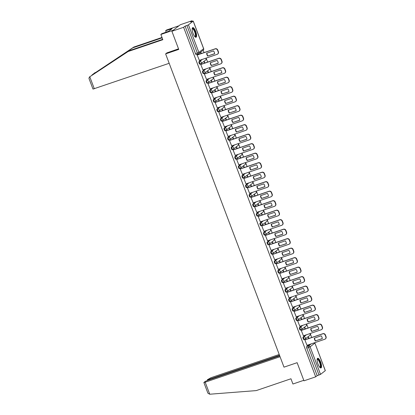 <?xml version="1.0" encoding="UTF-8"?>
<svg xmlns="http://www.w3.org/2000/svg" width="415" height="415" viewBox="0 0 415 415"><rect width="100%" height="100%" fill="white"/><g stroke="black" fill="none" stroke-linecap="round" stroke-linejoin="round"><path stroke-width="0.62" d="M305.762 335.019L303.054 337.125A1.307 0.405 71.2 0 0 303.178 338.604A1.307 0.405 71.2 0 0 303.936 339.579A1.307 0.405 71.2 0 0 303.972 339.558L304.537 339.366M302.172 325.521L299.464 327.627A1.307 0.405 71.2 0 0 299.589 329.105A1.307 0.405 71.2 0 0 300.346 330.086A1.307 0.405 71.2 0 0 300.382 330.065L300.948 329.868M298.587 316.023L295.874 318.129A1.307 0.405 71.2 0 0 295.999 319.612A1.307 0.405 71.2 0 0 296.756 320.588A1.307 0.405 71.2 0 0 296.798 320.567L297.363 320.375M294.998 306.529L292.285 308.636A1.307 0.405 71.2 0 0 292.409 310.114A1.307 0.405 71.2 0 0 293.166 311.089A1.307 0.405 71.2 0 0 293.208 311.068L293.773 310.877M291.408 297.031L288.7 299.137A1.307 0.405 71.2 0 0 288.824 300.616A1.307 0.405 71.2 0 0 289.582 301.596A1.307 0.405 71.2 0 0 289.618 301.575L290.184 301.378M287.818 287.533L285.11 289.644A1.307 0.405 71.2 0 0 285.235 291.123A1.307 0.405 71.2 0 0 285.992 292.098A1.307 0.405 71.2 0 0 286.028 292.077L286.594 291.885M284.233 278.04L281.52 280.146A1.307 0.405 71.2 0 0 281.645 281.624A1.307 0.405 71.2 0 0 282.402 282.599A1.307 0.405 71.2 0 0 282.444 282.579L283.009 282.387M280.644 268.541L277.931 270.647A1.307 0.405 71.2 0 0 278.055 272.126A1.307 0.405 71.2 0 0 278.813 273.106A1.307 0.405 71.2 0 0 278.854 273.086L279.42 272.888M277.054 259.043L274.346 261.154A1.307 0.405 71.2 0 0 274.471 262.633A1.307 0.405 71.2 0 0 275.228 263.608A1.307 0.405 71.2 0 0 275.264 263.587L275.83 263.395M273.464 249.55L270.756 251.656A1.307 0.405 71.2 0 0 270.881 253.134A1.307 0.405 71.2 0 0 271.638 254.11A1.307 0.405 71.2 0 0 271.675 254.089L272.24 253.897M269.88 240.052L267.167 242.158A1.307 0.405 71.2 0 0 267.291 243.636A1.307 0.405 71.2 0 0 268.049 244.617A1.307 0.405 71.2 0 0 268.09 244.596L268.655 244.399M266.29 230.553L263.577 232.665A1.307 0.405 71.2 0 0 263.701 234.143A1.307 0.405 71.2 0 0 264.459 235.118A1.307 0.405 71.2 0 0 264.5 235.098L265.066 234.906M262.7 221.06L259.992 223.166A1.307 0.405 71.2 0 0 260.117 224.645A1.307 0.405 71.2 0 0 260.874 225.62A1.307 0.405 71.2 0 0 260.911 225.599L261.476 225.407M259.11 211.562L256.403 213.668A1.307 0.405 71.2 0 0 256.527 215.146A1.307 0.405 71.2 0 0 257.284 216.127A1.307 0.405 71.2 0 0 257.321 216.106L257.886 215.909M255.526 202.064L252.813 204.175A1.307 0.405 71.2 0 0 252.937 205.653A1.307 0.405 71.2 0 0 253.695 206.629A1.307 0.405 71.2 0 0 253.736 206.608L254.302 206.416M251.936 192.57L249.223 194.677A1.307 0.405 71.2 0 0 249.348 196.155A1.307 0.405 71.2 0 0 250.105 197.13A1.307 0.405 71.2 0 0 250.146 197.109L250.712 196.918M248.346 183.072L245.639 185.178A1.307 0.405 71.2 0 0 245.763 186.657A1.307 0.405 71.2 0 0 246.52 187.637A1.307 0.405 71.2 0 0 246.557 187.616L247.122 187.419M244.757 173.574L242.049 175.685A1.307 0.405 71.2 0 0 242.173 177.163A1.307 0.405 71.2 0 0 242.931 178.139A1.307 0.405 71.2 0 0 242.967 178.118L243.532 177.926M241.172 164.081L238.459 166.187A1.307 0.405 71.2 0 0 238.584 167.665A1.307 0.405 71.2 0 0 239.341 168.64A1.307 0.405 71.2 0 0 239.382 168.62L239.948 168.428M237.582 154.582L234.869 156.688A1.307 0.405 71.2 0 0 234.994 158.167A1.307 0.405 71.2 0 0 235.751 159.147A1.307 0.405 71.2 0 0 235.793 159.127L236.358 158.929M233.993 145.084L231.285 147.195A1.307 0.405 71.2 0 0 231.409 148.674A1.307 0.405 71.2 0 0 232.167 149.649A1.307 0.405 71.2 0 0 232.203 149.628L232.768 149.436M230.403 135.591L227.695 137.697A1.307 0.405 71.2 0 0 227.819 139.175A1.307 0.405 71.2 0 0 228.577 140.151A1.307 0.405 71.2 0 0 228.613 140.13L229.179 139.938M226.818 126.093L224.105 128.199A1.307 0.405 71.2 0 0 224.23 129.677A1.307 0.405 71.2 0 0 224.987 130.658A1.307 0.405 71.2 0 0 225.029 130.637L225.594 130.44M223.229 116.594L220.515 118.706A1.307 0.405 71.2 0 0 220.64 120.184A1.307 0.405 71.2 0 0 221.397 121.159A1.307 0.405 71.2 0 0 221.439 121.139L222.004 120.947M219.639 107.101L216.931 109.207A1.307 0.405 71.2 0 0 217.055 110.686A1.307 0.405 71.2 0 0 217.813 111.661A1.307 0.405 71.2 0 0 217.849 111.64L218.415 111.448M216.049 97.603L213.341 99.709A1.307 0.405 71.2 0 0 213.466 101.187A1.307 0.405 71.2 0 0 214.223 102.168A1.307 0.405 71.2 0 0 214.259 102.147L214.825 101.955M212.464 88.105L209.751 90.216A1.307 0.405 71.2 0 0 209.876 91.694A1.307 0.405 71.2 0 0 210.633 92.669A1.307 0.405 71.2 0 0 210.675 92.649L211.24 92.457M208.875 78.611L206.162 80.718A1.307 0.405 71.2 0 0 206.286 82.196A1.307 0.405 71.2 0 0 207.044 83.171A1.307 0.405 71.2 0 0 207.085 83.15L207.65 82.959M205.285 69.113L202.577 71.219A1.307 0.405 71.2 0 0 202.702 72.698A1.307 0.405 71.2 0 0 203.459 73.678A1.307 0.405 71.2 0 0 203.495 73.657L204.061 73.465M201.695 59.615L198.987 61.726A1.307 0.405 71.2 0 0 199.112 63.205A1.307 0.405 71.2 0 0 199.869 64.18A1.307 0.405 71.2 0 0 199.906 64.159L200.471 63.967M195.698 31.41A5.105 1.577 71.2 0 0 192.742 27.603A5.105 1.577 71.2 0 0 193.074 33.449A5.105 1.577 71.2 0 0 196.03 37.262A5.105 1.577 71.2 0 0 195.698 31.41M320.65 362.088A5.105 1.577 71.2 0 0 317.693 358.275A5.105 1.577 71.2 0 0 318.025 364.126A5.105 1.577 71.2 0 0 320.982 367.939A5.105 1.577 71.2 0 0 320.65 362.088M311.712 337.499L310.202 333.504M308.122 328.006L306.612 324.011M304.532 318.507L303.023 314.513M300.942 309.009L299.433 305.015M297.358 299.516L295.848 295.522M293.768 290.018L292.259 286.023M290.178 280.519L288.669 276.525M286.589 271.026L285.079 267.032M283.004 261.528L281.495 257.533M279.414 252.03L277.905 248.035M275.825 242.536L274.315 238.542M272.235 233.038L270.725 229.044M268.65 223.54L267.141 219.545M265.06 214.047L263.551 210.052M261.471 204.548L259.961 200.554M257.881 195.05L256.371 191.056M254.296 185.557L252.787 181.563M250.707 176.059L249.197 172.064M247.117 166.56L245.607 162.566M243.527 157.067L242.018 153.073M239.943 147.569L238.433 143.574M236.353 138.071L234.843 134.076M232.763 128.577L231.254 124.583M229.173 119.079L227.664 115.085M225.589 109.581L224.079 105.586M221.999 100.088L220.49 96.093M218.409 90.589L216.9 86.595M214.82 81.091L213.31 77.097M211.235 71.598L209.725 67.603M207.645 62.1L206.136 58.105M204.056 52.601L203.158 50.225M192.238 21.326L192.021 20.75L190.532 21.907L193.245 21.082L188.441 24.848L198.863 52.425L203.62 48.721L193.198 21.144M171.898 31.275L183.617 27.286L315.696 376.836L303.982 380.825L297.124 362.684L283.995 367.156L165.621 53.888L178.751 49.416L171.898 31.275L180.302 24.739L192.021 20.75M325.282 370.694L314.907 343.055L325.329 370.631L320.525 374.392L317.185 375.679L306.763 348.102A1.307 0.405 -108.8 0 1 306.638 346.618L309.351 344.512M317.185 375.679L315.696 376.836M185.1 26.129L195.522 53.706L198.863 52.425A1.307 1.235 52.1 0 1 198.142 54.043A1.307 0.405 -108.8 0 1 198.105 54.064A1.307 0.405 -108.8 0 1 197.348 53.084L186.926 25.507L185.1 26.129L183.617 27.286M186.926 25.507L188.441 24.848M197.457 54.853L197.187 55.008L199.356 60.414M204.896 63.033L204.393 61.695L204.139 61.892L204.611 63.132M201.042 64.346L200.777 64.507L202.945 69.912M208.486 72.532L207.982 71.193L207.728 71.385L208.195 72.63M204.631 73.844L204.367 74.005L206.53 79.405M212.075 82.03L211.567 80.686L211.318 80.883L211.785 82.129M208.221 83.342L207.957 83.498L210.12 88.903M215.665 91.523L215.157 90.185L214.908 90.382L215.375 91.622M211.811 92.836L211.541 92.996L213.709 98.402M219.25 101.021L218.747 99.683L218.492 99.875L218.964 101.12M215.395 102.334L215.131 102.495L217.299 107.895M222.839 110.52L222.336 109.176L222.082 109.373L222.549 110.613M218.985 111.832L218.721 111.988L220.884 117.393M226.429 120.013L225.921 118.674L225.672 118.872L226.139 120.111M222.575 121.325L222.31 121.486L224.474 126.891M230.019 129.511L229.511 128.173L229.262 128.365L229.728 129.61M226.165 130.824L225.895 130.984L228.063 136.385M233.604 139.009L233.1 137.666L232.846 137.863L233.318 139.103M229.749 140.322L229.485 140.478L231.653 145.883M237.193 148.503L236.69 147.164L236.436 147.361L236.903 148.601M233.339 149.815L233.074 149.976L235.238 155.381M240.783 158.001L240.275 156.663L240.026 156.854L240.493 158.099M236.929 159.313L236.664 159.474L238.827 164.874M244.373 167.494L243.864 166.156L243.615 166.353L244.082 167.593M240.518 168.806L240.249 168.967L242.417 174.373M247.957 176.992L247.454 175.654L247.2 175.851L247.672 177.091M244.103 178.305L243.838 178.466L246.007 183.871M251.547 186.491L251.044 185.152L250.79 185.344L251.257 186.589M247.693 187.803L247.428 187.959L249.591 193.364M255.137 195.984L254.628 194.645L254.379 194.843L254.846 196.082M251.282 197.296L251.018 197.457L253.181 202.862M258.727 205.482L258.218 204.144L257.969 204.341L258.436 205.581M254.872 206.794L254.603 206.955L256.771 212.361M262.311 214.98L261.808 213.642L261.554 213.834L262.026 215.079M258.457 216.293L258.192 216.448L260.361 221.854M265.901 224.474L265.398 223.135L265.144 223.332L265.61 224.572M262.047 225.786L261.782 225.947L263.945 231.352M269.491 233.972L268.982 232.633L268.733 232.831L269.2 234.07M265.636 235.284L265.372 235.445L267.535 240.85M273.08 243.47L272.572 242.132L272.323 242.324L272.79 243.569M269.226 244.783L268.956 244.938L271.125 250.344M276.665 252.963L276.162 251.625L275.908 251.822L276.38 253.062M272.811 254.276L272.546 254.437L274.714 259.842M280.255 262.462L279.752 261.123L279.497 261.32L279.964 262.56M276.4 263.774L276.136 263.935L278.299 269.34M283.844 271.96L283.336 270.621L283.087 270.813L283.554 272.058M279.99 273.272L279.726 273.428L281.889 278.833M287.434 281.453L286.926 280.115L286.677 280.312L287.144 281.552M283.58 282.765L283.31 282.926L285.479 288.332M291.019 290.951L290.516 289.613L290.261 289.81L290.733 291.05M287.164 292.264L286.9 292.425L289.068 297.83M294.608 300.45L294.105 299.111L293.851 299.303L294.318 300.548M290.754 301.762L290.49 301.918L292.653 307.323M298.198 309.943L297.69 308.604L297.441 308.802L297.908 310.041M294.344 311.255L294.079 311.416L296.243 316.821M301.788 319.441L301.28 318.103L301.031 318.3L301.498 319.54M297.934 320.754L297.664 320.914L299.832 326.32M305.373 328.939L304.869 327.601L304.615 327.793L305.087 329.038M301.518 330.252L301.254 330.407L303.422 335.813M308.962 338.433L308.459 337.094L308.205 337.291L308.672 338.531M305.108 339.745L304.843 339.906L307.007 345.311M167.1 52.741L165.621 53.888M201.311 53.54L200.803 52.197L200.554 52.394L201.021 53.639M195.522 53.706A1.307 0.405 71.2 0 0 196.279 54.681A1.307 0.405 71.2 0 0 196.321 54.661L198.064 54.069M207.765 56.108A4.088 3.865 52.1 0 1 206.686 53.245L213.507 50.926A4.088 3.865 52.1 0 1 214.586 53.784L207.982 55.937A4.088 3.865 52.1 0 1 206.903 53.172M207.982 55.937L214.586 53.691M197.348 54.889L215.276 48.783A1.961 1.857 52.1 0 1 217.735 50.008L218.399 51.771A1.961 1.857 52.1 0 1 217.839 53.924L217.621 54.09A1.961 1.857 -127.9 0 0 218.181 51.942L217.517 50.179A1.961 1.857 -127.9 0 0 215.058 48.949L215.276 48.783M199.247 60.45L217.107 54.37A1.961 1.857 -127.9 0 0 217.621 54.09M197.198 55.034L215.058 48.949M211.354 65.601A4.088 3.865 52.1 0 1 210.275 62.743L217.092 60.419A4.088 3.865 52.1 0 1 218.176 63.282L211.572 65.435A4.088 3.865 52.1 0 1 210.493 62.67M211.572 65.435L218.176 63.184M200.933 64.382L218.866 58.276A1.961 1.857 52.1 0 1 221.325 59.501L221.989 61.27A1.961 1.857 52.1 0 1 221.428 63.417L221.211 63.588A1.961 1.857 -127.9 0 0 221.771 61.441L221.102 59.672A1.961 1.857 -127.9 0 0 218.648 58.448L218.866 58.276M202.836 69.948L220.692 63.869A1.961 1.857 -127.9 0 0 221.211 63.588M200.787 64.527L218.648 58.448M214.944 75.099A4.088 3.865 52.1 0 1 213.86 72.241L220.681 69.917A4.088 3.865 52.1 0 1 221.766 72.775L215.162 74.928A4.088 3.865 52.1 0 1 214.083 72.163M215.162 74.928L221.766 72.682M204.522 73.88L222.456 67.775A1.961 1.857 52.1 0 1 224.909 68.999L225.578 70.763A1.961 1.857 52.1 0 1 225.018 72.916L224.795 73.087A1.961 1.857 -127.9 0 0 225.361 70.934L224.691 69.17A1.961 1.857 -127.9 0 0 222.238 67.946L222.456 67.775M206.421 79.447L224.282 73.362A1.961 1.857 -127.9 0 0 224.795 73.087M204.377 74.026L222.238 67.946M162.13 37.848L132.862 47.813L133.858 47.04L92.529 74.581M132.862 47.813L92.478 74.622M169.18 63.298L92.991 89.09L88.945 78.388L89.412 77.014L128.09 51.527L162.83 39.695L160.854 34.461L161.845 33.688L168.827 31.192L172.069 28.671L165.626 30.746L166.182 32.214M165.626 30.746L166.617 29.979L178.984 25.766L173.216 30.248L160.854 34.461M133.858 47.04L161.985 37.464M128.09 51.527L129.081 50.755L162.685 39.311M95.149 72.552L91.917 75.068L129.081 50.755M178.538 48.846L166.939 52.861M170.3 29.273L170.529 29.87M209.736 394.224L207.91 393.213L203.864 382.511L205.197 382.21L209.736 394.224L256.216 390.603L290.957 378.771L292.933 384.01L303.785 380.311M279.207 354.488L210.96 377.723L207.412 379.709L208.678 379.502L208.849 379.964M279.544 355.37L208.678 379.502M279.715 355.831L207.479 380.431L205.212 381.427L203.864 382.511M280.052 356.718L205.197 382.21M192.187 28.702A4.415 1.364 -108.8 0 1 192.363 28.485A4.415 1.364 -108.8 0 1 195.05 31.711A4.415 1.364 -108.8 0 1 195.465 36.702A4.415 1.364 -108.8 0 1 194.92 36.727M194.791 36.582A4.088 1.266 71.2 0 0 194.936 36.562A4.088 1.266 71.2 0 0 195.055 36.499A4.088 1.266 71.2 0 0 194.744 32.08A4.088 1.266 71.2 0 0 192.301 28.822A4.088 1.266 71.2 0 0 192.181 28.889A4.088 1.266 71.2 0 0 192.171 28.894M195.74 37.277A5.068 1.567 71.2 0 0 195.398 32.085A5.068 1.567 71.2 0 0 192.503 27.769M317.138 359.374A4.415 1.364 -108.8 0 1 317.314 359.157A4.415 1.364 -108.8 0 1 320.001 362.383A4.415 1.364 -108.8 0 1 320.416 367.379A4.415 1.364 -108.8 0 1 319.872 367.405M319.742 367.259A4.088 1.266 71.2 0 0 319.887 367.239A4.088 1.266 71.2 0 0 320.012 367.171A4.088 1.266 71.2 0 0 319.695 362.752A4.088 1.266 71.2 0 0 317.252 359.499A4.088 1.266 71.2 0 0 317.133 359.561A4.088 1.266 71.2 0 0 317.122 359.572M320.691 367.949A5.068 1.567 71.2 0 0 320.349 362.762A5.068 1.567 71.2 0 0 317.454 358.446M218.534 84.598A4.088 3.865 52.1 0 1 217.45 81.734L224.271 79.415A4.088 3.865 52.1 0 1 225.35 82.274L218.752 84.427A4.088 3.865 52.1 0 1 217.668 81.662M218.752 84.427L225.35 82.18M208.112 83.379L226.04 77.273A1.961 1.857 52.1 0 1 228.499 78.497L229.168 80.261A1.961 1.857 52.1 0 1 228.603 82.414L228.385 82.58A1.961 1.857 -127.9 0 0 228.945 80.432L228.281 78.668A1.961 1.857 -127.9 0 0 225.822 77.439L226.04 77.273M210.011 88.94L227.871 82.86A1.961 1.857 -127.9 0 0 228.385 82.58M207.962 83.524L225.822 77.439M222.118 94.091A4.088 3.865 52.1 0 1 221.039 91.233L227.861 88.909A4.088 3.865 52.1 0 1 228.94 91.772L222.336 93.925A4.088 3.865 52.1 0 1 221.257 91.16M222.336 93.925L228.94 91.674M211.702 92.872L229.63 86.766A1.961 1.857 52.1 0 1 232.089 87.99L232.753 89.759A1.961 1.857 52.1 0 1 232.193 91.907L231.975 92.078A1.961 1.857 -127.9 0 0 232.535 89.931L231.871 88.162A1.961 1.857 -127.9 0 0 229.412 86.937L229.63 86.766M213.601 98.438L231.461 92.358A1.961 1.857 -127.9 0 0 231.975 92.078M211.551 93.017L229.412 86.937M225.708 103.589A4.088 3.865 52.1 0 1 224.629 100.731L231.446 98.407A4.088 3.865 52.1 0 1 232.53 101.265L225.926 103.418A4.088 3.865 52.1 0 1 224.847 100.653M225.926 103.418L232.53 101.172M215.286 102.37L233.22 96.264A1.961 1.857 52.1 0 1 235.679 97.489L236.343 99.252A1.961 1.857 52.1 0 1 235.782 101.405L235.564 101.576A1.961 1.857 -127.9 0 0 236.125 99.424L235.455 97.66A1.961 1.857 -127.9 0 0 233.002 96.436L233.22 96.264M217.19 107.936L235.046 101.851A1.961 1.857 -127.9 0 0 235.564 101.576M215.141 102.515L233.002 96.436M229.298 113.088A4.088 3.865 52.1 0 1 228.214 110.224L235.035 107.905A4.088 3.865 52.1 0 1 236.119 110.764L229.516 112.916A4.088 3.865 52.1 0 1 228.437 110.151M229.516 112.916L236.119 110.67M218.876 111.868L236.809 105.763A1.961 1.857 52.1 0 1 239.263 106.987L239.932 108.751A1.961 1.857 52.1 0 1 239.372 110.904L239.149 111.07A1.961 1.857 -127.9 0 0 239.714 108.922L239.045 107.158A1.961 1.857 -127.9 0 0 236.592 105.929L236.809 105.763M220.775 117.429L238.635 111.35A1.961 1.857 -127.9 0 0 239.149 111.07M218.731 112.014L236.592 105.929M232.888 122.581A4.088 3.865 52.1 0 1 231.803 119.722L238.625 117.398A4.088 3.865 52.1 0 1 239.704 120.262L233.106 122.415A4.088 3.865 52.1 0 1 232.021 119.65M233.106 122.415L239.704 120.163M222.466 121.362L240.394 115.256A1.961 1.857 52.1 0 1 242.853 116.48L243.522 118.249A1.961 1.857 52.1 0 1 242.957 120.397L242.739 120.568A1.961 1.857 -127.9 0 0 243.299 118.42L242.635 116.651A1.961 1.857 -127.9 0 0 240.176 115.427L240.394 115.256M224.365 126.928L242.225 120.848A1.961 1.857 -127.9 0 0 242.739 120.568M222.316 121.507L240.176 115.427M236.472 132.079A4.088 3.865 52.1 0 1 235.393 129.221L242.215 126.897A4.088 3.865 52.1 0 1 243.294 129.755L236.69 131.908A4.088 3.865 52.1 0 1 235.611 129.143M236.69 131.908L243.294 129.662M226.056 130.86L243.984 124.754A1.961 1.857 52.1 0 1 246.443 125.978L247.107 127.742A1.961 1.857 52.1 0 1 246.546 129.895L246.328 130.066A1.961 1.857 -127.9 0 0 246.889 127.913L246.225 126.15A1.961 1.857 -127.9 0 0 243.766 124.925L243.984 124.754M227.954 136.426L245.815 130.341A1.961 1.857 -127.9 0 0 246.328 130.066M225.905 131.005L243.766 124.925M240.062 141.577A4.088 3.865 52.1 0 1 238.983 138.714L245.799 136.395A4.088 3.865 52.1 0 1 246.884 139.253L240.28 141.406A4.088 3.865 52.1 0 1 239.201 138.641M240.28 141.406L246.884 139.16M229.64 140.358L247.573 134.253A1.961 1.857 52.1 0 1 250.032 135.477L250.696 137.241A1.961 1.857 52.1 0 1 250.136 139.393L249.918 139.559A1.961 1.857 -127.9 0 0 250.478 137.412L249.809 135.648A1.961 1.857 -127.9 0 0 247.356 134.419L247.573 134.253M231.544 145.919L249.399 139.839A1.961 1.857 -127.9 0 0 249.918 139.559M229.495 140.503L247.356 134.419M243.652 151.07A4.088 3.865 52.1 0 1 242.568 148.212L249.389 145.888A4.088 3.865 52.1 0 1 250.473 148.752L243.87 150.904A4.088 3.865 52.1 0 1 242.791 148.139M243.87 150.904L250.473 148.653M233.23 149.851L251.163 143.746A1.961 1.857 52.1 0 1 253.617 144.97L254.286 146.739A1.961 1.857 52.1 0 1 253.726 148.886L253.503 149.058A1.961 1.857 -127.9 0 0 254.068 146.91L253.399 145.141A1.961 1.857 -127.9 0 0 250.945 143.917L251.163 143.746M235.129 155.418L252.989 149.338A1.961 1.857 -127.9 0 0 253.503 149.058M233.085 149.997L250.945 143.917M247.241 160.569A4.088 3.865 52.1 0 1 246.157 157.71L252.979 155.386A4.088 3.865 52.1 0 1 254.058 158.245L247.459 160.398A4.088 3.865 52.1 0 1 246.375 157.633M247.459 160.398L254.058 158.151M236.82 159.35L254.748 153.244A1.961 1.857 52.1 0 1 257.207 154.468L257.876 156.232A1.961 1.857 52.1 0 1 257.31 158.385L257.093 158.556A1.961 1.857 -127.9 0 0 257.653 156.403L256.989 154.639A1.961 1.857 -127.9 0 0 254.53 153.415L254.748 153.244M238.718 164.916L256.579 158.831A1.961 1.857 -127.9 0 0 257.093 158.556M236.669 159.495L254.53 153.415M250.826 170.067A4.088 3.865 52.1 0 1 249.747 167.204L256.569 164.885A4.088 3.865 52.1 0 1 257.648 167.743L251.044 169.896A4.088 3.865 52.1 0 1 249.965 167.131M251.044 169.896L257.648 167.65M240.41 168.848L258.338 162.742A1.961 1.857 52.1 0 1 260.796 163.966L261.46 165.73A1.961 1.857 52.1 0 1 260.9 167.883L260.682 168.049A1.961 1.857 -127.9 0 0 261.243 165.901L260.579 164.138A1.961 1.857 -127.9 0 0 258.12 162.908L258.338 162.742M242.308 174.409L260.169 168.329A1.961 1.857 -127.9 0 0 260.682 168.049M240.259 168.993L258.12 162.908M254.416 179.56A4.088 3.865 52.1 0 1 253.337 176.702L260.153 174.378A4.088 3.865 52.1 0 1 261.237 177.241L254.634 179.394A4.088 3.865 52.1 0 1 253.555 176.629M254.634 179.394L261.237 177.143M243.994 178.341L261.927 172.235A1.961 1.857 52.1 0 1 264.386 173.46L265.05 175.229A1.961 1.857 52.1 0 1 264.49 177.376L264.272 177.547A1.961 1.857 -127.9 0 0 264.832 175.4L264.163 173.631A1.961 1.857 -127.9 0 0 261.709 172.407L261.927 172.235M245.898 183.907L263.753 177.828A1.961 1.857 -127.9 0 0 264.272 177.547M243.849 178.486L261.709 172.407M258.006 189.058A4.088 3.865 52.1 0 1 256.921 186.2L263.743 183.876A4.088 3.865 52.1 0 1 264.827 186.734L258.223 188.887A4.088 3.865 52.1 0 1 257.144 186.122M258.223 188.887L264.827 186.641M247.584 187.839L265.517 181.734A1.961 1.857 52.1 0 1 267.971 182.958L268.64 184.722A1.961 1.857 52.1 0 1 268.08 186.875L267.857 187.046A1.961 1.857 -127.9 0 0 268.422 184.893L267.753 183.129A1.961 1.857 -127.9 0 0 265.299 181.905L265.517 181.734M249.482 193.406L267.343 187.321A1.961 1.857 -127.9 0 0 267.857 187.046M247.439 187.985L265.299 181.905M261.595 198.557A4.088 3.865 52.1 0 1 260.511 195.693L267.333 193.374A4.088 3.865 52.1 0 1 268.412 196.233L261.813 198.386A4.088 3.865 52.1 0 1 260.729 195.621M261.813 198.386L268.412 196.139M251.174 197.338L269.102 191.232A1.961 1.857 52.1 0 1 271.56 192.456L272.23 194.22A1.961 1.857 52.1 0 1 271.664 196.373L271.446 196.539A1.961 1.857 -127.9 0 0 272.007 194.391L271.343 192.627A1.961 1.857 -127.9 0 0 268.884 191.398L269.102 191.232M253.072 202.899L270.933 196.819A1.961 1.857 -127.9 0 0 271.446 196.539M251.023 197.483L268.884 191.398M265.18 208.05A4.088 3.865 52.1 0 1 264.101 205.192L270.922 202.868A4.088 3.865 52.1 0 1 272.001 205.731L265.398 207.884A4.088 3.865 52.1 0 1 264.319 205.119M265.398 207.884L272.001 205.632M254.763 206.831L272.691 200.725A1.961 1.857 52.1 0 1 275.15 201.949L275.814 203.718A1.961 1.857 52.1 0 1 275.254 205.866L275.036 206.037A1.961 1.857 -127.9 0 0 275.596 203.89L274.932 202.121A1.961 1.857 -127.9 0 0 272.473 200.896L272.691 200.725M256.662 212.397L274.523 206.317A1.961 1.857 -127.9 0 0 275.036 206.037M254.613 206.976L272.473 200.896M268.77 217.548A4.088 3.865 52.1 0 1 267.691 214.69L274.507 212.366A4.088 3.865 52.1 0 1 275.591 215.224L268.987 217.377A4.088 3.865 52.1 0 1 267.908 214.612M268.987 217.377L275.591 215.131M258.348 216.329L276.281 210.223A1.961 1.857 52.1 0 1 278.74 211.448L279.404 213.211A1.961 1.857 52.1 0 1 278.844 215.364L278.626 215.535A1.961 1.857 -127.9 0 0 279.186 213.383L278.517 211.619A1.961 1.857 -127.9 0 0 276.063 210.395L276.281 210.223M260.252 221.895L278.107 215.81A1.961 1.857 -127.9 0 0 278.626 215.535M258.203 216.474L276.063 210.395M272.359 227.047A4.088 3.865 52.1 0 1 271.275 224.183L278.097 221.864A4.088 3.865 52.1 0 1 279.181 224.723L272.577 226.875A4.088 3.865 52.1 0 1 271.498 224.11M272.577 226.875L279.181 224.629M261.938 225.827L279.871 219.722A1.961 1.857 52.1 0 1 282.325 220.946L282.994 222.71A1.961 1.857 52.1 0 1 282.433 224.863L282.21 225.029A1.961 1.857 -127.9 0 0 282.776 222.881L282.107 221.117A1.961 1.857 -127.9 0 0 279.653 219.888L279.871 219.722M263.836 231.388L281.697 225.309A1.961 1.857 -127.9 0 0 282.21 225.029M261.792 225.973L279.653 219.888M275.949 236.54A4.088 3.865 52.1 0 1 274.865 233.681L281.686 231.357A4.088 3.865 52.1 0 1 282.765 234.221L276.167 236.374A4.088 3.865 52.1 0 1 275.083 233.609M276.167 236.374L282.765 234.122M265.527 235.321L283.455 229.215A1.961 1.857 52.1 0 1 285.914 230.439L286.583 232.208A1.961 1.857 52.1 0 1 286.018 234.356L285.8 234.527A1.961 1.857 -127.9 0 0 286.36 232.374L285.696 230.61A1.961 1.857 -127.9 0 0 283.238 229.386L283.455 229.215M267.426 240.887L285.287 234.802A1.961 1.857 -127.9 0 0 285.8 234.527M265.377 235.466L283.238 229.386M279.534 246.038A4.088 3.865 52.1 0 1 278.455 243.18L285.276 240.856A4.088 3.865 52.1 0 1 286.355 243.714L279.752 245.867A4.088 3.865 52.1 0 1 278.673 243.102M279.752 245.867L286.355 243.621M269.117 244.819L287.045 238.713A1.961 1.857 52.1 0 1 289.504 239.937L290.168 241.701A1.961 1.857 52.1 0 1 289.608 243.854L289.39 244.025A1.961 1.857 -127.9 0 0 289.95 241.872L289.286 240.109A1.961 1.857 -127.9 0 0 286.827 238.884L287.045 238.713M271.016 250.38L288.876 244.3A1.961 1.857 -127.9 0 0 289.39 244.025M268.967 244.964L286.827 238.884M283.123 255.536A4.088 3.865 52.1 0 1 282.044 252.673L288.861 250.354A4.088 3.865 52.1 0 1 289.945 253.212L283.341 255.365A4.088 3.865 52.1 0 1 282.262 252.6M283.341 255.365L289.945 253.119M272.702 254.317L290.635 248.212A1.961 1.857 52.1 0 1 293.094 249.436L293.758 251.2A1.961 1.857 52.1 0 1 293.198 253.352L292.98 253.518A1.961 1.857 -127.9 0 0 293.54 251.371L292.871 249.607A1.961 1.857 -127.9 0 0 290.417 248.378L290.635 248.212M274.606 259.878L292.461 253.798A1.961 1.857 -127.9 0 0 292.98 253.518M272.556 254.462L290.417 248.378M286.713 265.029A4.088 3.865 52.1 0 1 285.629 262.171L292.451 259.847A4.088 3.865 52.1 0 1 293.535 262.711L286.931 264.863A4.088 3.865 52.1 0 1 285.852 262.098M286.931 264.863L293.535 262.612M276.291 263.81L294.225 257.705A1.961 1.857 52.1 0 1 296.678 258.929L297.348 260.698A1.961 1.857 52.1 0 1 296.787 262.845L296.564 263.017A1.961 1.857 -127.9 0 0 297.13 260.864L296.46 259.1A1.961 1.857 -127.9 0 0 294.007 257.876L294.225 257.705M278.19 269.377L296.051 263.292A1.961 1.857 -127.9 0 0 296.564 263.017M276.146 263.956L294.007 257.876M290.303 274.528A4.088 3.865 52.1 0 1 289.219 271.669L296.04 269.345A4.088 3.865 52.1 0 1 297.119 272.204L290.521 274.357A4.088 3.865 52.1 0 1 289.437 271.592M290.521 274.357L297.119 272.11M279.881 273.309L297.809 267.203A1.961 1.857 52.1 0 1 300.268 268.427L300.937 270.191A1.961 1.857 52.1 0 1 300.372 272.344L300.154 272.515A1.961 1.857 -127.9 0 0 300.714 270.362L300.05 268.598A1.961 1.857 -127.9 0 0 297.591 267.374L297.809 267.203M281.78 278.87L299.64 272.79A1.961 1.857 -127.9 0 0 300.154 272.515M279.731 273.454L297.591 267.374M293.887 284.026A4.088 3.865 52.1 0 1 292.808 281.163L299.63 278.839A4.088 3.865 52.1 0 1 300.709 281.702L294.105 283.855A4.088 3.865 52.1 0 1 293.026 281.09M294.105 283.855L300.709 281.609M283.471 282.807L301.399 276.701A1.961 1.857 52.1 0 1 303.858 277.925L304.522 279.689A1.961 1.857 52.1 0 1 303.962 281.842L303.744 282.008A1.961 1.857 -127.9 0 0 304.304 279.86L303.64 278.092A1.961 1.857 -127.9 0 0 301.181 276.867L301.399 276.701M285.37 288.368L303.23 282.288A1.961 1.857 -127.9 0 0 303.744 282.008M283.32 282.952L301.181 276.867M297.477 293.519A4.088 3.865 52.1 0 1 296.398 290.661L303.215 288.337A4.088 3.865 52.1 0 1 304.299 291.2L297.695 293.353A4.088 3.865 52.1 0 1 296.616 290.583M297.695 293.353L304.299 291.102M287.056 292.3L304.989 286.194A1.961 1.857 52.1 0 1 307.448 287.419L308.112 289.188A1.961 1.857 52.1 0 1 307.551 291.335L307.333 291.506A1.961 1.857 -127.9 0 0 307.894 289.354L307.225 287.59A1.961 1.857 -127.9 0 0 304.771 286.366L304.989 286.194M288.959 297.866L306.815 291.781A1.961 1.857 -127.9 0 0 307.333 291.506M286.91 292.445L304.771 286.366M301.067 303.017A4.088 3.865 52.1 0 1 299.983 300.154L306.804 297.835A4.088 3.865 52.1 0 1 307.889 300.693L301.285 302.846A4.088 3.865 52.1 0 1 300.206 300.081M301.285 302.846L307.889 300.6M290.645 301.798L308.578 295.693A1.961 1.857 52.1 0 1 311.032 296.917L311.701 298.681A1.961 1.857 52.1 0 1 311.141 300.834L310.918 301.005A1.961 1.857 -127.9 0 0 311.483 298.852L310.814 297.088A1.961 1.857 -127.9 0 0 308.361 295.864L308.578 295.693M292.544 307.359L310.404 301.28A1.961 1.857 -127.9 0 0 310.918 301.005M290.5 301.944L308.361 295.864M304.657 312.516A4.088 3.865 52.1 0 1 303.573 309.652L310.394 307.328A4.088 3.865 52.1 0 1 311.473 310.192L304.875 312.345A4.088 3.865 52.1 0 1 303.79 309.58M304.875 312.345L311.473 310.098M294.235 311.297L312.163 305.191A1.961 1.857 52.1 0 1 314.622 306.415L315.291 308.179A1.961 1.857 52.1 0 1 314.726 310.332L314.508 310.498A1.961 1.857 -127.9 0 0 315.068 308.35L314.404 306.581A1.961 1.857 -127.9 0 0 311.945 305.357L312.163 305.191M296.134 316.858L313.994 310.778A1.961 1.857 -127.9 0 0 314.508 310.498M294.085 311.442L311.945 305.357M308.241 322.009A4.088 3.865 52.1 0 1 307.162 319.151L313.984 316.827A4.088 3.865 52.1 0 1 315.063 319.69L308.459 321.843A4.088 3.865 52.1 0 1 307.38 319.073M308.459 321.843L315.063 319.592M297.825 320.79L315.753 314.684A1.961 1.857 52.1 0 1 318.212 315.908L318.876 317.677A1.961 1.857 52.1 0 1 318.315 319.825L318.098 319.996A1.961 1.857 -127.9 0 0 318.658 317.843L317.994 316.08A1.961 1.857 -127.9 0 0 315.535 314.855L315.753 314.684M299.723 326.356L317.584 320.271A1.961 1.857 -127.9 0 0 318.098 319.996M297.674 320.935L315.535 314.855M311.831 331.507A4.088 3.865 52.1 0 1 310.752 328.644L317.568 326.325A4.088 3.865 52.1 0 1 318.653 329.183L312.049 331.336A4.088 3.865 52.1 0 1 310.97 328.571M312.049 331.336L318.653 329.09M301.409 330.288L319.343 324.182A1.961 1.857 52.1 0 1 321.801 325.407L322.465 327.17A1.961 1.857 52.1 0 1 321.905 329.323L321.687 329.494A1.961 1.857 -127.9 0 0 322.248 327.342L321.578 325.578A1.961 1.857 -127.9 0 0 319.125 324.354L319.343 324.182M303.313 335.849L321.169 329.769A1.961 1.857 -127.9 0 0 321.687 329.494M301.264 330.433L319.125 324.354M315.421 341.006A4.088 3.865 52.1 0 1 314.337 338.142L321.158 335.818A4.088 3.865 52.1 0 1 322.242 338.682L315.639 340.834A4.088 3.865 52.1 0 1 314.56 338.069M315.639 340.834L322.242 338.588M304.999 339.786L322.932 333.681A1.961 1.857 52.1 0 1 325.386 334.905L326.055 336.669A1.961 1.857 52.1 0 1 325.495 338.822L325.272 338.988A1.961 1.857 -127.9 0 0 325.837 336.84L325.168 335.071A1.961 1.857 -127.9 0 0 322.714 333.847L322.932 333.681M306.898 345.347L324.758 339.268A1.961 1.857 -127.9 0 0 325.272 338.988M304.854 339.932L322.714 333.847M309.86 333.624A1.307 1.235 -127.9 0 1 309.72 335.455L304.963 339.154A1.307 1.235 -127.9 0 1 304.62 339.34A1.307 0.405 -108.8 0 1 304.584 339.361A1.307 0.405 -108.8 0 1 303.822 338.381A1.307 0.405 -108.8 0 1 303.702 336.902L306.41 334.796M303.054 337.125L303.702 336.902A1.307 1.235 52.1 0 1 305.336 337.722A1.307 1.235 -127.9 0 1 304.963 339.154A1.307 1.307 0 0 1 304.584 339.361L303.936 339.579M306.27 324.125A1.307 1.235 -127.9 0 1 306.13 325.957L301.373 329.655A1.307 1.235 -127.9 0 1 301.031 329.842A1.307 0.405 -108.8 0 1 300.994 329.863A1.307 0.405 -108.8 0 1 300.237 328.888A1.307 0.405 -108.8 0 1 300.112 327.409L302.82 325.298M299.464 327.627L300.112 327.409A1.307 1.235 52.1 0 1 301.752 328.224A1.307 1.235 -127.9 0 1 301.373 329.655A1.307 1.307 0 0 1 300.994 329.863L300.346 330.086M302.685 314.627A1.307 1.235 -127.9 0 1 302.545 316.463L297.788 320.162A1.307 1.235 -127.9 0 1 297.441 320.344A1.307 0.405 -108.8 0 1 297.405 320.364A1.307 0.405 -108.8 0 1 296.647 319.389A1.307 0.405 -108.8 0 1 296.523 317.911L299.231 315.805M295.874 318.129L296.523 317.911A1.307 1.235 52.1 0 1 298.162 318.725A1.307 1.235 -127.9 0 1 297.788 320.162A1.307 1.307 0 0 1 297.405 320.364L296.756 320.588M299.096 305.134A1.307 1.235 -127.9 0 1 298.956 306.965L294.199 310.664A1.307 1.235 -127.9 0 1 293.856 310.851A1.307 0.405 -108.8 0 1 293.815 310.871A1.307 0.405 -108.8 0 1 293.057 309.891A1.307 0.405 -108.8 0 1 292.933 308.412L295.646 306.306M292.285 308.636L292.933 308.412A1.307 1.235 52.1 0 1 294.572 309.232A1.307 1.235 -127.9 0 1 294.199 310.664A1.307 1.307 0 0 1 293.815 310.871L293.166 311.089M295.506 295.636A1.307 1.235 -127.9 0 1 295.366 297.467L290.609 301.166A1.307 1.235 -127.9 0 1 290.267 301.352A1.307 0.405 -108.8 0 1 290.23 301.373A1.307 0.405 -108.8 0 1 289.468 300.398A1.307 0.405 -108.8 0 1 289.348 298.919L292.056 296.808M288.7 299.137L289.348 298.919A1.307 1.235 52.1 0 1 290.982 299.734A1.307 1.235 -127.9 0 1 290.609 301.166A1.307 1.307 0 0 1 290.23 301.373L289.582 301.596M291.916 286.137A1.307 1.235 -127.9 0 1 291.776 287.974L287.019 291.672A1.307 1.235 -127.9 0 1 286.677 291.854A1.307 0.405 -108.8 0 1 286.64 291.875A1.307 0.405 -108.8 0 1 285.883 290.899A1.307 0.405 -108.8 0 1 285.759 289.421L288.467 287.315M285.11 289.644L285.759 289.421A1.307 1.235 52.1 0 1 287.398 290.235A1.307 1.235 -127.9 0 1 287.019 291.672A1.307 1.307 0 0 1 286.64 291.875L285.992 292.098M288.332 276.644A1.307 1.235 -127.9 0 1 288.192 278.475L283.435 282.174A1.307 1.235 -127.9 0 1 283.087 282.361A1.307 0.405 -108.8 0 1 283.051 282.382A1.307 0.405 -108.8 0 1 282.293 281.401A1.307 0.405 -108.8 0 1 282.169 279.923L284.877 277.817M281.52 280.146L282.169 279.923A1.307 1.235 52.1 0 1 283.808 280.742A1.307 1.235 -127.9 0 1 283.435 282.174A1.307 1.307 0 0 1 283.051 282.382L282.402 282.599M284.742 267.146A1.307 1.235 -127.9 0 1 284.602 268.977L279.845 272.676A1.307 1.235 -127.9 0 1 279.502 272.863A1.307 0.405 -108.8 0 1 279.461 272.883A1.307 0.405 -108.8 0 1 278.704 271.908A1.307 0.405 -108.8 0 1 278.579 270.43L281.292 268.318M277.931 270.647L278.579 270.43A1.307 1.235 52.1 0 1 280.218 271.244A1.307 1.235 -127.9 0 1 279.845 272.676A1.307 1.307 0 0 1 279.461 272.883L278.813 273.106M281.152 257.648A1.307 1.235 -127.9 0 1 281.012 259.484L276.255 263.183A1.307 1.235 -127.9 0 1 275.913 263.364A1.307 0.405 -108.8 0 1 275.876 263.385A1.307 0.405 -108.8 0 1 275.114 262.41A1.307 0.405 -108.8 0 1 274.995 260.931L277.702 258.825M274.346 261.154L274.995 260.931A1.307 1.235 52.1 0 1 276.629 261.746A1.307 1.235 -127.9 0 1 276.255 263.183A1.307 1.307 0 0 1 275.876 263.385L275.228 263.608M277.562 248.154A1.307 1.235 -127.9 0 1 277.422 249.986L272.665 253.684A1.307 1.235 -127.9 0 1 272.323 253.871A1.307 0.405 -108.8 0 1 272.287 253.892A1.307 0.405 -108.8 0 1 271.529 252.911A1.307 0.405 -108.8 0 1 271.405 251.433L274.113 249.327M270.756 251.656L271.405 251.433A1.307 1.235 52.1 0 1 273.044 252.253A1.307 1.235 -127.9 0 1 272.665 253.684A1.307 1.307 0 0 1 272.287 253.892L271.638 254.11M273.978 238.656A1.307 1.235 -127.9 0 1 273.838 240.487L269.081 244.186A1.307 1.235 -127.9 0 1 268.733 244.373A1.307 0.405 -108.8 0 1 268.697 244.394A1.307 0.405 -108.8 0 1 267.94 243.418A1.307 0.405 -108.8 0 1 267.815 241.94L270.523 239.829M267.167 242.158L267.815 241.94A1.307 1.235 52.1 0 1 269.454 242.754A1.307 1.235 -127.9 0 1 269.081 244.186A1.307 1.307 0 0 1 268.697 244.394L268.049 244.617M270.388 229.158A1.307 1.235 -127.9 0 1 270.248 230.994L265.491 234.693A1.307 1.235 -127.9 0 1 265.149 234.874A1.307 0.405 -108.8 0 1 265.107 234.895A1.307 0.405 -108.8 0 1 264.35 233.92A1.307 0.405 -108.8 0 1 264.225 232.442L266.938 230.335M263.577 232.665L264.225 232.442A1.307 1.235 52.1 0 1 265.865 233.256A1.307 1.235 -127.9 0 1 265.491 234.693A1.307 1.307 0 0 1 265.107 234.895L264.459 235.118M266.798 219.665A1.307 1.235 -127.9 0 1 266.658 221.496L261.901 225.195A1.307 1.235 -127.9 0 1 261.559 225.381A1.307 0.405 -108.8 0 1 261.523 225.402A1.307 0.405 -108.8 0 1 260.76 224.422A1.307 0.405 -108.8 0 1 260.641 222.943L263.349 220.837M259.992 223.166L260.641 222.943A1.307 1.235 52.1 0 1 262.275 223.763A1.307 1.235 -127.9 0 1 261.901 225.195A1.307 1.307 0 0 1 261.523 225.402L260.874 225.62M263.209 210.166A1.307 1.235 -127.9 0 1 263.069 211.998L258.312 215.696A1.307 1.235 -127.9 0 1 257.969 215.883A1.307 0.405 -108.8 0 1 257.933 215.904A1.307 0.405 -108.8 0 1 257.175 214.929A1.307 0.405 -108.8 0 1 257.051 213.45L259.759 211.339M256.403 213.668L257.051 213.45A1.307 1.235 52.1 0 1 258.69 214.265A1.307 1.235 -127.9 0 1 258.312 215.696A1.307 1.307 0 0 1 257.933 215.904L257.284 216.127M259.624 200.668A1.307 1.235 -127.9 0 1 259.484 202.504L254.727 206.203A1.307 1.235 -127.9 0 1 254.379 206.385A1.307 0.405 -108.8 0 1 254.343 206.405A1.307 0.405 -108.8 0 1 253.586 205.43A1.307 0.405 -108.8 0 1 253.461 203.952L256.169 201.846M252.813 204.175L253.461 203.952A1.307 1.235 52.1 0 1 255.101 204.766A1.307 1.235 -127.9 0 1 254.727 206.203A1.307 1.307 0 0 1 254.343 206.405L253.695 206.629M256.034 191.175A1.307 1.235 -127.9 0 1 255.894 193.006L251.137 196.705A1.307 1.235 -127.9 0 1 250.795 196.892A1.307 0.405 -108.8 0 1 250.753 196.912A1.307 0.405 -108.8 0 1 249.996 195.932A1.307 0.405 -108.8 0 1 249.872 194.453L252.585 192.347M249.223 194.677L249.872 194.453A1.307 1.235 52.1 0 1 251.511 195.273A1.307 1.235 -127.9 0 1 251.137 196.705A1.307 1.307 0 0 1 250.753 196.912L250.105 197.13M252.445 181.677A1.307 1.235 -127.9 0 1 252.304 183.508L247.548 187.207A1.307 1.235 -127.9 0 1 247.205 187.393A1.307 0.405 -108.8 0 1 247.169 187.414A1.307 0.405 -108.8 0 1 246.406 186.439A1.307 0.405 -108.8 0 1 246.287 184.96L248.995 182.849M245.639 185.178L246.287 184.96A1.307 1.235 52.1 0 1 247.921 185.775A1.307 1.235 -127.9 0 1 247.548 187.207A1.307 1.307 0 0 1 247.169 187.414L246.52 187.637M248.855 172.178A1.307 1.235 -127.9 0 1 248.715 174.015L243.958 177.713A1.307 1.235 -127.9 0 1 243.615 177.895A1.307 0.405 -108.8 0 1 243.579 177.916A1.307 0.405 -108.8 0 1 242.822 176.94A1.307 0.405 -108.8 0 1 242.697 175.462L245.405 173.356M242.049 175.685L242.697 175.462A1.307 1.235 52.1 0 1 244.336 176.276A1.307 1.235 -127.9 0 1 243.958 177.713A1.307 1.307 0 0 1 243.579 177.916L242.931 178.139M245.27 162.685A1.307 1.235 -127.9 0 1 245.13 164.516L240.373 168.215A1.307 1.235 -127.9 0 1 240.026 168.402A1.307 0.405 -108.8 0 1 239.989 168.423A1.307 0.405 -108.8 0 1 239.232 167.442A1.307 0.405 -108.8 0 1 239.107 165.964L241.815 163.858M238.459 166.187L239.107 165.964A1.307 1.235 52.1 0 1 240.747 166.783A1.307 1.235 -127.9 0 1 240.373 168.215A1.307 1.307 0 0 1 239.989 168.423L239.341 168.64M241.68 153.187A1.307 1.235 -127.9 0 1 241.54 155.018L236.783 158.717A1.307 1.235 -127.9 0 1 236.441 158.904A1.307 0.405 -108.8 0 1 236.4 158.924A1.307 0.405 -108.8 0 1 235.642 157.949A1.307 0.405 -108.8 0 1 235.518 156.471L238.231 154.359M234.869 156.688L235.518 156.471A1.307 1.235 52.1 0 1 237.157 157.285A1.307 1.235 -127.9 0 1 236.783 158.717A1.307 1.307 0 0 1 236.4 158.924L235.751 159.147M238.091 143.689A1.307 1.235 -127.9 0 1 237.951 145.525L233.194 149.224A1.307 1.235 -127.9 0 1 232.851 149.405A1.307 0.405 -108.8 0 1 232.815 149.426A1.307 0.405 -108.8 0 1 232.052 148.451A1.307 0.405 -108.8 0 1 231.933 146.972L234.641 144.866M231.285 147.195L231.933 146.972A1.307 1.235 52.1 0 1 233.567 147.787A1.307 1.235 -127.9 0 1 233.194 149.224A1.307 1.307 0 0 1 232.815 149.426L232.167 149.649M234.501 134.195A1.307 1.235 -127.9 0 1 234.361 136.027L229.604 139.725A1.307 1.235 -127.9 0 1 229.262 139.912A1.307 0.405 -108.8 0 1 229.225 139.933A1.307 0.405 -108.8 0 1 228.468 138.958A1.307 0.405 -108.8 0 1 228.343 137.474L231.051 135.368M227.695 137.697L228.343 137.474A1.307 1.235 52.1 0 1 229.983 138.294A1.307 1.235 -127.9 0 1 229.604 139.725A1.307 1.307 0 0 1 229.225 139.933L228.577 140.151M230.916 124.697A1.307 1.235 -127.9 0 1 230.776 126.528L226.019 130.232A1.307 1.235 -127.9 0 1 225.672 130.414A1.307 0.405 -108.8 0 1 225.636 130.435A1.307 0.405 -108.8 0 1 224.878 129.459A1.307 0.405 -108.8 0 1 224.754 127.981L227.462 125.87M224.105 128.199L224.754 127.981A1.307 1.235 52.1 0 1 226.393 128.795A1.307 1.235 -127.9 0 1 226.019 130.232A1.307 1.307 0 0 1 225.636 130.435L224.987 130.658M227.327 115.199A1.307 1.235 -127.9 0 1 227.187 117.035L222.43 120.734A1.307 1.235 -127.9 0 1 222.087 120.915A1.307 0.405 -108.8 0 1 222.046 120.941A1.307 0.405 -108.8 0 1 221.288 119.961A1.307 0.405 -108.8 0 1 221.164 118.483L223.877 116.376M220.515 118.706L221.164 118.483A1.307 1.235 52.1 0 1 222.803 119.297A1.307 1.235 -127.9 0 1 222.43 120.734A1.307 1.307 0 0 1 222.046 120.941L221.397 121.159M223.737 105.706A1.307 1.235 -127.9 0 1 223.597 107.537L218.84 111.236A1.307 1.235 -127.9 0 1 218.498 111.422A1.307 0.405 -108.8 0 1 218.461 111.443A1.307 0.405 -108.8 0 1 217.699 110.468A1.307 0.405 -108.8 0 1 217.579 108.984L220.287 106.878M216.931 109.207L217.579 108.984A1.307 1.235 52.1 0 1 219.213 109.804A1.307 1.235 -127.9 0 1 218.84 111.236A1.307 1.307 0 0 1 218.461 111.443L217.813 111.661M220.147 96.207A1.307 1.235 -127.9 0 1 220.007 98.039L215.25 101.742A1.307 1.235 -127.9 0 1 214.908 101.924A1.307 0.405 -108.8 0 1 214.871 101.945A1.307 0.405 -108.8 0 1 214.114 100.969A1.307 0.405 -108.8 0 1 213.99 99.491L216.697 97.38M213.341 99.709L213.99 99.491A1.307 1.235 52.1 0 1 215.629 100.306A1.307 1.235 -127.9 0 1 215.25 101.742A1.307 1.307 0 0 1 214.871 101.945L214.223 102.168M216.563 86.709A1.307 1.235 -127.9 0 1 216.423 88.545L211.666 92.244A1.307 1.235 -127.9 0 1 211.318 92.426A1.307 0.405 -108.8 0 1 211.282 92.452A1.307 0.405 -108.8 0 1 210.524 91.471A1.307 0.405 -108.8 0 1 210.4 89.993L213.108 87.887M209.751 90.216L210.4 89.993A1.307 1.235 52.1 0 1 212.039 90.807A1.307 1.235 -127.9 0 1 211.666 92.244A1.307 1.307 0 0 1 211.282 92.452L210.633 92.669M212.973 77.216A1.307 1.235 -127.9 0 1 212.833 79.047L208.076 82.746A1.307 1.235 -127.9 0 1 207.733 82.933A1.307 0.405 -108.8 0 1 207.692 82.953A1.307 0.405 -108.8 0 1 206.935 81.978A1.307 0.405 -108.8 0 1 206.81 80.494L209.523 78.388M206.162 80.718L206.81 80.494A1.307 1.235 52.1 0 1 208.449 81.314A1.307 1.235 -127.9 0 1 208.076 82.746A1.307 1.307 0 0 1 207.692 82.953L207.044 83.171M209.383 67.718A1.307 1.235 -127.9 0 1 209.243 69.549L204.486 73.253A1.307 1.235 -127.9 0 1 204.144 73.434A1.307 0.405 -108.8 0 1 204.107 73.455A1.307 0.405 -108.8 0 1 203.345 72.48A1.307 0.405 -108.8 0 1 203.226 71.001L205.933 68.89M202.577 71.219L203.226 71.001A1.307 1.235 52.1 0 1 204.86 71.816A1.307 1.235 -127.9 0 1 204.486 73.253A1.307 1.307 0 0 1 204.107 73.455L203.459 73.678M205.793 58.219A1.307 1.235 -127.9 0 1 205.653 60.056L200.896 63.754A1.307 1.235 -127.9 0 1 200.554 63.941A1.307 0.405 -108.8 0 1 200.518 63.962A1.307 0.405 -108.8 0 1 199.76 62.981A1.307 0.405 -108.8 0 1 199.636 61.503L202.344 59.397M198.987 61.726L199.636 61.503A1.307 1.235 52.1 0 1 201.275 62.323A1.307 1.235 -127.9 0 1 200.896 63.754A1.307 1.307 0 0 1 200.518 63.962L199.869 64.18M306.638 346.618L308.464 346.001L311.177 343.89M314.627 342.717A1.307 1.235 -127.9 0 1 314.861 343.117L310.104 346.815L320.525 374.392M306.763 348.102L308.589 347.48A1.307 0.405 -108.8 0 1 308.464 346.001A1.307 1.235 -127.9 0 1 310.104 346.815L308.589 347.48L319.011 375.056M203.666 48.659L203.62 48.721A1.307 1.235 52.1 0 1 203.246 50.158A1.307 1.307 0 0 0 203.666 48.659L193.245 21.082M89.78 76.77L94.319 88.789M119.39 57.14L117.979 57.623M205.653 60.056A1.307 1.307 0 0 0 205.866 58.199M209.243 69.549A1.307 1.307 0 0 0 209.456 67.692M212.833 79.047A1.307 1.307 0 0 0 213.045 77.19M216.423 88.545A1.307 1.307 0 0 0 216.635 86.688M220.007 98.039A1.307 1.307 0 0 0 220.22 96.181M223.597 107.537A1.307 1.307 0 0 0 223.81 105.68M227.187 117.035A1.307 1.307 0 0 0 227.399 115.178M230.776 126.528A1.307 1.307 0 0 0 230.989 124.671M234.361 136.027A1.307 1.307 0 0 0 234.574 134.169M237.951 145.525A1.307 1.307 0 0 0 238.163 143.668M241.54 155.018A1.307 1.307 0 0 0 241.753 153.161M245.13 164.516A1.307 1.307 0 0 0 245.343 162.659M248.715 174.015A1.307 1.307 0 0 0 248.927 172.158M252.304 183.508A1.307 1.307 0 0 0 252.517 181.651M255.894 193.006A1.307 1.307 0 0 0 256.107 191.149M259.484 202.504A1.307 1.307 0 0 0 259.697 200.647M263.069 211.998A1.307 1.307 0 0 0 263.281 210.14M266.658 221.496A1.307 1.307 0 0 0 266.871 219.639M270.248 230.994A1.307 1.307 0 0 0 270.461 229.137M273.838 240.487A1.307 1.307 0 0 0 274.05 238.63M277.422 249.986A1.307 1.307 0 0 0 277.635 248.129M281.012 259.484A1.307 1.307 0 0 0 281.225 257.622M284.602 268.977A1.307 1.307 0 0 0 284.815 267.12M288.192 278.475A1.307 1.307 0 0 0 288.404 276.618M291.776 287.974A1.307 1.307 0 0 0 291.989 286.111M295.366 297.467A1.307 1.307 0 0 0 295.579 295.61M298.956 306.965A1.307 1.307 0 0 0 299.168 305.108M302.545 316.463A1.307 1.307 0 0 0 302.758 314.601M306.13 325.957A1.307 1.307 0 0 0 306.343 324.099M309.72 335.455A1.307 1.307 0 0 0 309.932 333.598M196.279 54.681L198.105 54.064A1.307 1.307 0 0 0 198.489 53.857L203.246 50.158M314.907 343.055A1.307 1.307 0 0 0 314.7 342.691M207.344 379.803L207.567 380.399"/></g></svg>
